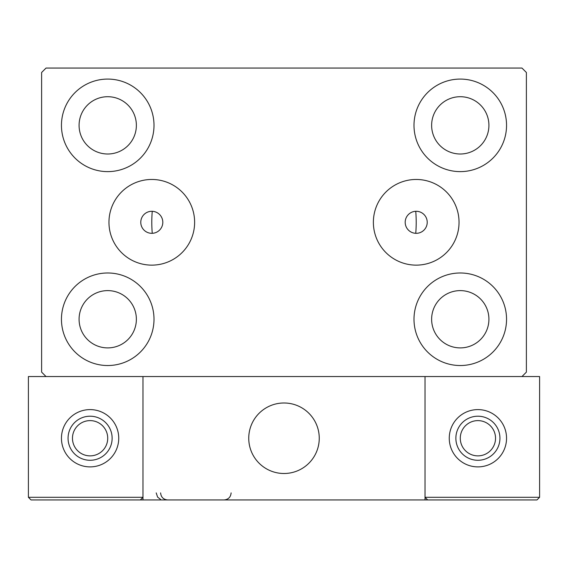 <?xml version="1.0" encoding="UTF-8"?>
<svg xmlns="http://www.w3.org/2000/svg" width="568" height="568" viewBox="0 0 568 568"><rect width="100%" height="100%" fill="white"/><g stroke="black" fill="none" stroke-linecap="round" stroke-linejoin="round"><path stroke-width="0.85" d="M427.221 222.301A11.019 11.019 0 0 0 416.209 211.289A11.019 11.019 0 0 0 405.19 222.301A11.019 11.019 0 0 0 416.209 233.32A11.019 11.019 0 0 0 427.221 222.301M162.81 222.301A11.019 11.019 0 0 0 151.791 211.289A11.019 11.019 0 0 0 140.779 222.301A11.019 11.019 0 0 0 151.791 233.32A11.019 11.019 0 0 0 162.81 222.301M459.043 222.301A42.834 42.834 0 0 0 416.209 179.467A42.834 42.834 0 0 0 373.375 222.301A42.834 42.834 0 0 0 416.209 265.135A42.834 42.834 0 0 0 459.043 222.301M194.625 222.301A42.834 42.834 0 0 0 151.791 179.467A42.834 42.834 0 0 0 108.957 222.301A42.834 42.834 0 0 0 151.791 265.135A42.834 42.834 0 0 0 194.625 222.301M61.45 319.259A46.271 46.271 0 0 1 107.721 272.981A46.271 46.271 0 0 1 153.999 319.259A46.271 46.271 0 0 1 107.721 365.529A46.271 46.271 0 0 1 61.45 319.259M414.001 125.35A46.271 46.271 0 0 1 460.279 79.08A46.271 46.271 0 0 1 506.55 125.35A46.271 46.271 0 0 1 460.279 171.621A46.271 46.271 0 0 1 414.001 125.35M414.001 319.259A46.271 46.271 0 0 1 460.279 272.981A46.271 46.271 0 0 1 506.55 319.259A46.271 46.271 0 0 1 460.279 365.529A46.271 46.271 0 0 1 414.001 319.259M61.45 125.35A46.271 46.271 0 0 1 107.721 79.08A46.271 46.271 0 0 1 153.999 125.35A46.271 46.271 0 0 1 107.721 171.621A46.271 46.271 0 0 1 61.45 125.35M415.748 211.296A132.209 132.209 0 0 1 415.748 233.313A132.209 132.209 0 0 0 415.748 211.296M151.791 222.301A132.209 132.209 0 0 1 152.252 211.296A132.209 132.209 0 0 0 152.252 233.313A132.209 132.209 0 0 1 151.791 222.301M79.08 125.35A28.641 28.641 0 0 1 107.721 96.709A28.641 28.641 0 0 1 136.37 125.35A28.641 28.641 0 0 1 107.721 153.999A28.641 28.641 0 0 1 79.08 125.35M431.63 319.259A28.641 28.641 0 0 1 460.279 290.61A28.641 28.641 0 0 1 488.92 319.259A28.641 28.641 0 0 1 460.279 347.9A28.641 28.641 0 0 1 431.63 319.259M431.63 125.35A28.641 28.641 0 0 1 460.279 96.709A28.641 28.641 0 0 1 488.92 125.35A28.641 28.641 0 0 1 460.279 153.999A28.641 28.641 0 0 1 431.63 125.35M79.08 319.259A28.641 28.641 0 0 1 107.721 290.61A28.641 28.641 0 0 1 136.37 319.259A28.641 28.641 0 0 1 107.721 347.9A28.641 28.641 0 0 1 79.08 319.259M521.971 68.061L46.029 68.061L41.62 72.47L41.62 372.139L46.029 376.541L521.971 376.541L526.38 372.139L526.38 72.47L521.971 68.061M248.741 438.24A35.259 35.259 0 0 1 284 402.989A35.259 35.259 0 0 1 319.259 438.24A35.259 35.259 0 0 1 284 473.499A35.259 35.259 0 0 1 248.741 438.24M436.48 499.939L142.98 499.939L142.98 376.541L425.02 376.541L425.02 499.939L449.7 499.939M289.985 472.988A35.259 35.259 0 0 0 318.74 432.255A35.259 35.259 0 0 0 278.015 403.5A35.259 35.259 0 0 0 249.26 444.226A35.259 35.259 0 0 0 289.985 472.988M462.92 499.939L536.959 499.939L539.6 497.291L539.6 376.541L425.02 376.541L425.02 497.291L539.6 497.291L536.959 499.939L425.02 499.939M427.661 499.939L425.02 497.291L427.661 499.939M142.98 499.939L31.041 499.939L28.4 497.291L28.4 376.541L46.029 376.541M142.98 497.291L140.339 499.939L142.98 497.291L28.4 497.291L31.041 499.939L93.621 499.939M90.099 460.279A22.031 22.031 0 0 0 112.13 438.24A22.031 22.031 0 0 0 90.099 416.209A22.031 22.031 0 0 1 112.13 438.24A22.031 22.031 0 0 1 90.099 460.279A22.031 22.031 0 0 1 68.061 438.24A22.031 22.031 0 0 1 90.099 416.209M90.099 409.599A28.641 28.641 0 0 1 118.74 438.24A28.641 28.641 0 0 1 90.099 466.889A28.641 28.641 0 0 1 61.45 438.24A28.641 28.641 0 0 1 90.099 409.599M477.901 460.279A22.031 22.031 0 0 0 499.939 438.24A22.031 22.031 0 0 0 477.901 416.209A22.031 22.031 0 0 1 499.939 438.24A22.031 22.031 0 0 1 477.901 460.279A22.031 22.031 0 0 1 455.87 438.24A22.031 22.031 0 0 1 477.901 416.209M477.901 409.599A28.641 28.641 0 0 1 506.55 438.24A28.641 28.641 0 0 1 477.901 466.889A28.641 28.641 0 0 1 449.26 438.24A28.641 28.641 0 0 1 477.901 409.599M90.099 455.87A17.629 17.629 0 0 0 107.721 438.24A17.629 17.629 0 0 0 90.099 420.611A17.629 17.629 0 0 0 72.47 438.24A17.629 17.629 0 0 0 90.099 455.87M477.901 455.87A17.629 17.629 0 0 0 495.53 438.24A17.629 17.629 0 0 0 477.901 420.611A17.629 17.629 0 0 0 460.279 438.24A17.629 17.629 0 0 0 477.901 455.87M156.2 492.889L157.613 497.121L160.609 499.421M160.609 492.889C161.028 497.17 163.378 499.52 167.659 499.939M231.119 492.889L231.119 492.889C230.7 497.17 228.35 499.52 224.069 499.939"/></g></svg>
